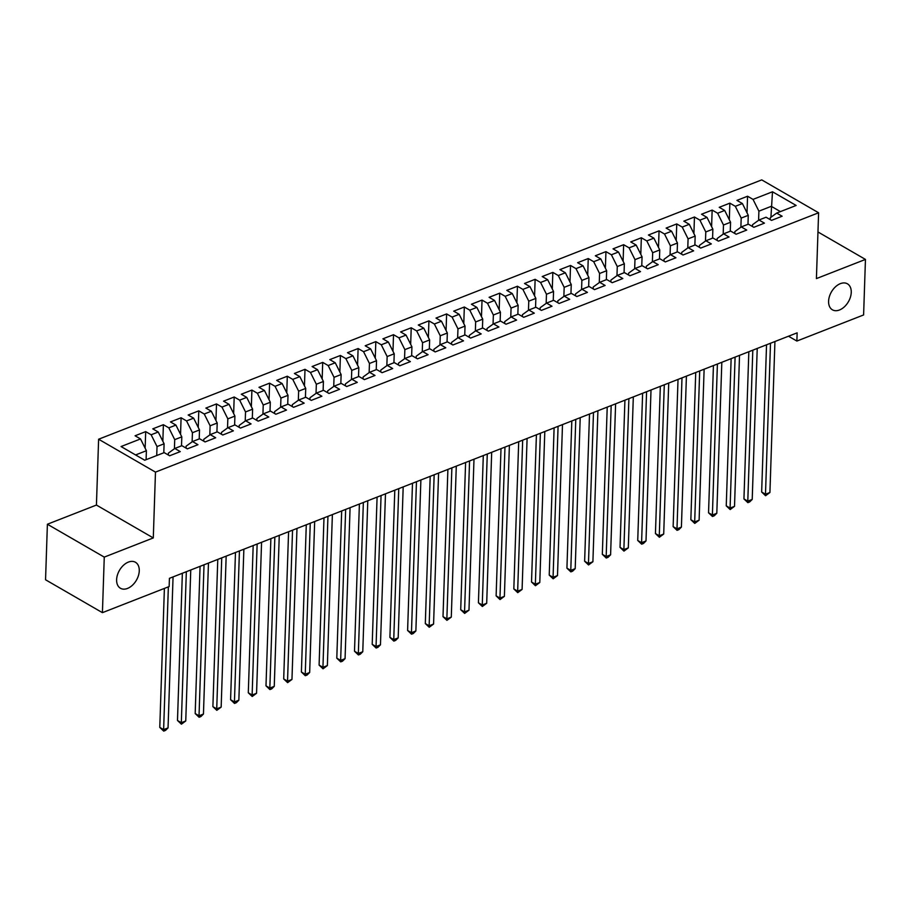 <?xml version="1.0" encoding="UTF-8"?>
<svg xmlns="http://www.w3.org/2000/svg" width="911" height="911" viewBox="0 0 911 911"><rect width="100%" height="100%" fill="white"/><g stroke="black" fill="none" stroke-linecap="round" stroke-linejoin="round"><path stroke-width="1.37" d="M139.269 570.833A15.009 9.805 -60 0 1 132.402 585.261A15.009 9.805 -60 0 1 120.434 588.255A15.009 9.805 -60 0 1 116.619 579.692A15.009 9.805 -60 0 1 123.486 565.264A15.009 9.805 -60 0 1 135.454 562.269A15.009 9.805 -60 0 1 139.269 570.833M851.25 292.385A15.009 9.805 -60 0 1 844.383 306.813A15.009 9.805 -60 0 1 832.403 309.808A15.009 9.805 -60 0 1 828.589 301.245A15.009 9.805 -60 0 1 835.467 286.817A15.009 9.805 -60 0 1 847.435 283.822A15.009 9.805 -60 0 1 851.25 292.385M47.395 524.235L104.264 557.111L153.299 537.934L96.429 505.058L47.395 524.235L45.55 579.772L102.419 612.659L169.15 586.559L169.423 578.326L797.148 332.834L796.874 341.056L863.605 314.955L865.45 259.419L817.964 231.963M96.429 505.058L98.616 439.227L761.733 179.888L818.602 212.775L155.474 472.114L98.616 439.227M770.922 217.274L772.494 191.777L753.021 199.384L747.567 196.229L736.942 200.386L742.397 203.54L735.314 206.307L729.859 203.153L719.235 207.309L724.689 210.464L717.617 213.231L712.151 210.077L701.538 214.233L706.993 217.387L699.91 220.155L694.455 217L683.831 221.157L689.285 224.311L682.214 227.078L676.748 223.924L666.135 228.08L671.589 231.235L664.506 234.002L659.052 230.847L648.427 235.004L653.882 238.158L646.81 240.925L641.344 237.771L630.731 241.927L636.185 245.082L629.102 247.849L623.648 244.695L613.023 248.851L618.478 252.005L611.395 254.773L605.94 251.618L595.327 255.775L600.782 258.929L593.699 261.696L588.244 258.542L577.62 262.698L583.074 265.853L575.991 268.62L570.537 265.465L559.923 269.622L565.378 272.776L558.295 275.543L552.84 272.389L542.216 276.545L547.67 279.7L540.587 282.467L535.133 279.313L524.52 283.469L529.974 286.623L522.891 289.391L517.437 286.236L506.812 290.393L512.267 293.547L505.184 296.314L499.729 293.16L489.105 297.305L494.571 300.471L487.487 303.238L482.033 300.083L471.408 304.228L476.863 307.394L469.78 310.161L464.325 307.007L453.701 311.152L459.167 314.306L452.084 317.085L446.629 313.931L436.005 318.076L441.459 321.23L434.376 324.009L428.922 320.854L418.297 324.999L423.763 328.154L416.68 330.932L411.225 327.778L400.601 331.923L406.055 335.077L398.972 337.856L393.518 334.69L382.893 338.846L388.348 342.001L381.276 344.779L375.822 341.614L365.197 345.77L370.652 348.924L363.569 351.692L358.114 348.537L347.49 352.694L352.944 355.848L345.873 358.615L340.418 355.461L329.793 359.617L335.248 362.772L328.165 365.539L322.71 362.384L312.086 366.541L317.54 369.695L310.469 372.462L305.003 369.308L294.39 373.464L299.844 376.619L292.761 379.386L287.307 376.232L276.682 380.388L282.137 383.542L275.065 386.31L269.599 383.155L258.986 387.312L264.441 390.466L257.357 393.233L251.903 390.079L241.278 394.235L246.733 397.39L239.661 400.157L234.195 397.002L223.582 401.159L229.037 404.313L221.954 407.08L216.499 403.926L205.875 408.082L211.329 411.237L204.246 414.004L198.792 410.85L188.178 415.006L193.633 418.16L186.55 420.928L181.095 417.773L170.471 421.93L175.925 425.084L168.842 427.851L163.388 424.697L152.775 428.853L158.229 432.008L151.146 434.775L145.692 431.62L135.067 435.777L140.522 438.931L146.398 450.717L135.58 454.942M772.494 191.777L796.157 205.453L776.684 213.072L770.262 217.752L770.205 219.619M140.522 438.931L121.049 446.549L144.724 460.226L164.196 452.619L169.651 455.773L180.276 451.617L174.81 448.463L181.893 445.695L187.347 448.85L197.972 444.693L192.517 441.539L199.6 438.772L205.055 441.926L215.679 437.77L210.213 434.615L217.296 431.848L222.751 435.002L233.375 430.846L227.921 427.692L235.004 424.925L240.458 428.079L251.083 423.922L245.617 420.768L252.7 418.001L258.155 421.155L268.779 416.999L263.325 413.845L270.408 411.077L275.862 414.232L286.487 410.075L281.032 406.921L288.104 404.154L293.558 407.308L304.183 403.152L298.728 399.997L305.811 397.23L311.266 400.385L321.89 396.228L316.436 393.074L323.507 390.307L328.962 393.461L339.587 389.304L334.132 386.15L341.215 383.383L346.67 386.537L357.294 382.381L351.84 379.227L358.911 376.459L364.377 379.614L374.99 375.457L369.536 372.303L376.619 369.536L382.073 372.69L392.698 368.534L387.243 365.379L394.315 362.612L399.781 365.766L410.394 361.61L404.94 358.456L412.023 355.689L417.477 358.843L428.102 354.686L422.647 351.532L429.719 348.765L435.185 351.919L445.798 347.774L440.343 344.609L447.426 341.841L452.881 344.996L463.505 340.851L458.051 337.696L465.134 334.918L470.588 338.072L481.202 333.927L475.747 330.773L482.83 327.994L488.285 331.149L498.909 327.003L493.455 323.849L500.538 321.071L505.992 324.225L516.605 320.08L511.151 316.926L518.234 314.147L523.688 317.301L534.313 313.156L528.858 310.002L535.941 307.223L541.396 310.389L552.009 306.233L546.554 303.078L553.637 300.311L559.092 303.465L569.717 299.309L564.262 296.155L571.345 293.388L576.8 296.542L587.424 292.385L581.958 289.231L589.041 286.464L594.496 289.618L605.12 285.462L599.666 282.308L606.749 279.54L612.203 282.695L622.828 278.538L617.362 275.384L624.445 272.617L629.9 275.771L640.524 271.615L635.069 268.46L642.153 265.693L647.607 268.847L658.232 264.691L652.766 261.537L659.849 258.77L665.303 261.924L675.928 257.767L670.473 254.613L677.556 251.846L683.011 255L693.635 250.844L688.181 247.69L695.252 244.922L700.707 248.077L711.332 243.92L705.877 240.766L712.96 237.999L718.415 241.153L729.039 236.997L723.585 233.842L730.656 231.075L736.111 234.229L746.735 230.073L741.281 226.919L748.364 224.152L753.818 227.306L764.443 223.149L758.988 219.995L766.06 217.228L771.526 220.382L782.139 216.226L776.684 213.072M156.726 455.534L157.022 446.561L164.105 443.794L163.798 452.767M151.146 434.775L157.022 446.561M158.229 432.008L164.105 443.794M174.422 448.747L174.718 439.637L181.801 436.87L181.505 445.843M168.842 427.851L174.718 439.637M175.925 425.084L181.801 436.87M174.81 448.463L168.398 453.131L168.33 455.01M192.119 441.824L192.426 432.714L199.509 429.946L199.202 438.92M186.55 420.928L192.426 432.714M193.633 418.16L199.509 429.946M192.517 441.539L186.095 446.208L186.038 448.087M209.826 434.9L210.122 425.79L217.205 423.023L216.909 431.996M204.246 414.004L210.122 425.79M211.329 411.237L217.205 423.023M210.213 434.615L203.802 439.284L203.734 441.163M227.522 427.976L227.83 418.866L234.913 416.099L234.617 425.073M221.954 407.08L227.83 418.866M229.037 404.313L234.913 416.099M227.921 427.692L221.498 432.361L221.441 434.24M245.23 421.053L245.526 411.943L252.609 409.176L252.313 418.149M239.661 400.157L245.526 411.943M246.733 397.39L252.609 409.176M245.617 420.768L239.206 425.437L239.137 427.316M262.926 414.129L263.233 405.019L270.316 402.252L270.02 411.225M257.357 393.233L263.233 405.019M264.441 390.466L270.316 402.252M263.325 413.845L256.902 418.513L256.845 420.392M280.634 407.206L280.93 398.096L288.013 395.328L287.717 404.302M275.065 386.31L280.93 398.096M282.137 383.542L288.013 395.328M281.032 406.921L274.61 411.601L274.541 413.469M298.33 400.282L298.637 391.172L305.72 388.405L305.424 397.378M292.761 379.386L298.637 391.172M299.844 376.619L305.72 388.405M298.728 399.997L292.306 404.678L292.249 406.545M316.037 393.358L316.333 384.248L323.416 381.481L323.12 390.455M310.469 372.462L316.333 384.248M317.54 369.695L323.416 381.481M316.436 393.074L310.013 397.754L309.945 399.622M333.733 386.435L334.041 377.325L341.124 374.558L340.828 383.531M328.165 365.539L334.041 377.325M335.248 362.772L341.124 374.558M334.132 386.15L327.709 390.83L327.653 392.698M351.441 379.511L351.748 370.401L358.82 367.634L358.524 376.607M345.873 358.615L351.748 370.401M352.944 355.848L358.82 367.634M351.84 379.227L345.417 383.907L345.349 385.774M369.149 372.599L369.445 363.478L376.528 360.71L376.232 369.695M363.569 351.692L369.445 363.478M370.652 348.924L376.528 360.71M369.536 372.303L363.113 376.983L363.056 378.851M386.845 365.675L387.152 356.554L394.224 353.787L393.928 362.772M381.276 344.779L387.152 356.554M388.348 342.001L394.224 353.787M387.243 365.379L380.821 370.06L380.752 371.927M404.552 358.752L404.848 349.63L411.931 346.863L411.635 355.848M398.972 337.856L404.848 349.63M406.055 335.077L411.931 346.863M404.94 358.456L398.517 363.136L398.46 365.004M422.248 351.828L422.556 342.707L429.628 339.94L429.332 348.924M416.68 330.932L422.556 342.707M423.763 328.154L429.628 339.94M422.647 351.532L416.225 356.212L416.156 358.08M439.956 344.905L440.252 335.783L447.335 333.016L447.039 342.001M434.376 324.009L440.252 335.783M441.459 321.23L447.335 333.016M440.343 344.609L433.921 349.289L433.864 351.156M457.652 337.981L457.96 328.86L465.031 326.092L464.735 335.077M452.084 317.085L457.96 328.86M459.167 314.306L465.031 326.092M458.051 337.696L451.628 342.365L451.56 344.233M475.36 331.057L475.656 321.936L482.739 319.169L482.443 328.154M469.78 310.161L475.656 321.936M476.863 307.394L482.739 319.169M475.747 330.773L469.324 335.442L469.267 337.309M493.056 324.134L493.363 315.012L500.446 312.245L500.139 321.23M487.487 303.238L493.363 315.012M494.571 300.471L500.446 312.245M493.455 323.849L487.032 328.518L486.964 330.397M510.764 317.21L511.06 308.1L518.143 305.322L517.847 314.306M505.184 296.314L511.06 308.1M512.267 293.547L518.143 305.322M511.151 316.926L504.728 321.594L504.671 323.473M528.46 310.287L528.767 301.177L535.85 298.398L535.543 307.383M522.891 289.391L528.767 301.177M529.974 286.623L535.85 298.398M528.858 310.002L522.436 314.671L522.379 316.55M546.167 303.363L546.463 294.253L553.546 291.474L553.25 300.459M540.587 282.467L546.463 294.253M547.67 279.7L553.546 291.474M546.554 303.078L540.143 307.747L540.075 309.626M563.863 296.439L564.171 287.329L571.254 284.551L570.946 293.536M558.295 275.543L564.171 287.329M565.378 272.776L571.254 284.551M564.262 296.155L557.839 300.824L557.783 302.703M581.571 289.516L581.867 280.406L588.95 277.627L588.654 286.612M575.991 268.62L581.867 280.406M583.074 265.853L588.95 277.627M581.958 289.231L575.547 293.9L575.479 295.779M599.267 282.592L599.575 273.482L606.658 270.715L606.35 279.688M593.699 261.696L599.575 273.482M600.782 258.929L606.658 270.715M599.666 282.308L593.243 286.976L593.186 288.855M616.975 275.669L617.271 266.559L624.354 263.791L624.058 272.765M611.395 254.773L617.271 266.559M618.478 252.005L624.354 263.791M617.362 275.384L610.951 280.053L610.882 281.932M634.671 268.745L634.978 259.635L642.061 256.868L641.765 265.841M629.102 247.849L634.978 259.635M636.185 245.082L642.061 256.868M635.069 268.46L628.647 273.129L628.59 275.008M652.378 261.821L652.675 252.711L659.758 249.944L659.462 258.918M646.81 240.925L652.675 252.711M653.882 238.158L659.758 249.944M652.766 261.537L646.355 266.206L646.286 268.085M670.075 254.898L670.382 245.788L677.465 243.021L677.169 251.994M664.506 234.002L670.382 245.788M671.589 231.235L677.465 243.021M670.473 254.613L664.051 259.282L663.994 261.161M687.782 247.974L688.078 238.864L695.161 236.097L694.865 245.07M682.214 227.078L688.078 238.864M689.285 224.311L695.161 236.097M688.181 247.69L681.758 252.358L681.69 254.237M705.478 241.051L705.786 231.941L712.869 229.173L712.573 238.147M699.91 220.155L705.786 231.941M706.993 217.387L712.869 229.173M705.877 240.766L699.454 245.435L699.397 247.314M723.186 234.127L723.482 225.017L730.565 222.25L730.269 231.223M717.617 213.231L723.482 225.017M724.689 210.464L730.565 222.25M723.585 233.842L717.162 238.511L717.094 240.39M740.882 227.203L741.19 218.093L748.273 215.326L747.977 224.3M735.314 206.307L741.19 218.093M742.397 203.54L748.273 215.326M741.281 226.919L734.858 231.588L734.801 233.467M758.59 220.28L758.897 211.17L771.287 206.319L780.431 211.614M753.021 199.384L758.897 211.17M758.988 219.995L752.566 224.675L752.497 226.543M104.264 557.111L102.419 612.659M818.602 212.775L816.415 278.595L865.45 259.419M153.299 537.934L155.474 472.114M788.493 336.216L796.874 341.056M146.102 459.691L146.398 450.717M747.567 196.229L747.009 212.798M729.859 203.153L729.312 219.722M712.151 210.077L711.605 226.645M694.455 217L693.909 233.569M676.748 223.924L676.201 240.493M659.052 230.847L658.505 247.416M641.344 237.771L640.797 254.34M623.648 244.695L623.101 261.263M605.94 251.618L605.394 268.187M588.244 258.542L587.697 275.111M570.537 265.465L569.99 282.034M552.84 272.389L552.294 288.958M535.133 279.313L534.586 295.881M517.437 286.236L516.879 302.805M499.729 293.16L499.182 309.729M482.033 300.083L481.475 316.641M464.325 307.007L463.779 323.564M446.629 313.931L446.071 330.488M428.922 320.854L428.375 337.412M411.225 327.778L410.667 344.335M393.518 334.69L392.971 351.259M375.822 341.614L375.264 358.182M358.114 348.537L357.567 365.106M340.418 355.461L339.86 372.03M322.71 362.384L322.164 378.953M305.003 369.308L304.456 385.877M287.307 376.232L286.76 392.8M269.599 383.155L269.052 399.724M251.903 390.079L251.356 406.648M234.195 397.002L233.649 413.571M216.499 403.926L215.953 420.495M198.792 410.85L198.245 427.418M181.095 417.773L180.549 434.342M163.388 424.697L162.841 441.266M145.692 431.62L145.145 448.189M766.538 344.802L761.653 492.008L765.491 494.24L770.501 343.253M769.92 492.509L765.582 495.721L765.491 494.24L769.92 492.509L774.931 341.523M765.582 495.721L761.653 492.008M748.831 351.726L743.945 498.932L747.794 501.164L752.805 350.177M752.213 499.433L749.651 501.95L747.874 502.644L747.794 501.164L752.213 499.433L757.223 348.446M747.874 502.644L743.945 498.932M731.134 358.649L726.249 505.856L730.087 508.076L735.097 357.101M734.517 506.345L730.178 509.568L730.087 508.076L734.517 506.345L739.527 355.37M730.178 509.568L726.249 505.856M713.427 365.573L708.542 512.779L712.391 515L717.401 364.024M716.809 513.269L714.247 515.797L712.47 516.491L712.391 515L716.809 513.269L721.819 362.293M712.47 516.491L708.542 512.779M695.731 372.497L690.845 519.703L694.683 521.923L699.694 370.948M699.113 520.192L694.774 523.415L694.683 521.923L699.113 520.192L704.123 369.217M694.774 523.415L690.845 519.703M678.023 379.42L673.138 526.626L676.987 528.847L681.997 377.871M681.405 527.116L678.843 529.644L677.067 530.339L676.987 528.847L681.405 527.116L686.416 376.141M677.067 530.339L673.138 526.626M660.327 386.344L655.442 533.55L659.279 535.77L664.29 384.784M663.709 534.04L659.37 537.262L659.279 535.77L663.709 534.04L668.72 383.053M659.37 537.262L655.442 533.55M642.619 393.267L637.734 540.474L641.583 542.694L646.582 391.707M646.001 540.963L643.439 543.491L641.663 544.186L641.583 542.694L646.001 540.963L651.012 389.976M641.663 544.186L637.734 540.474M624.923 400.191L620.038 547.397L623.876 549.618L628.886 398.631M628.305 547.887L623.967 551.109L623.876 549.618L628.305 547.887L633.316 396.9M623.967 551.109L620.038 547.397M607.216 407.115L602.33 554.321L606.179 556.541L611.179 405.554M610.598 554.81L608.036 557.338L606.259 558.033L606.179 556.541L610.598 554.81L615.608 403.824M606.259 558.033L602.33 554.321M589.508 414.038L584.634 561.244L588.472 563.465L593.482 412.478M592.902 561.734L588.563 564.957L588.472 563.465L592.902 561.734L597.912 410.747M588.563 564.957L584.634 561.244M571.812 420.962L566.927 568.168L570.776 570.388L575.775 419.402M575.194 568.658L572.632 571.186L570.855 571.88L570.776 570.388L575.194 568.658L580.205 417.671M570.855 571.88L566.927 568.168M554.104 427.885L549.231 575.092L553.068 577.312L558.079 426.325M557.498 575.581L553.159 578.804L553.068 577.312L557.498 575.581L562.497 424.594M553.159 578.804L549.231 575.092M536.408 434.798L531.523 582.015L535.361 584.236L540.371 433.249M539.79 582.505L535.452 585.727L535.361 584.236L539.79 582.505L544.801 431.518M535.452 585.727L531.523 582.015M518.701 441.721L513.827 588.939L517.664 591.159L522.675 440.172M522.094 589.428L517.755 592.651L517.664 591.159L522.094 589.428L527.093 438.442M517.755 592.651L513.827 588.939M501.004 448.645L496.119 595.862L499.957 598.083L504.967 447.096M504.387 596.352L500.048 599.575L499.957 598.083L504.387 596.352L509.397 445.365M500.048 599.575L496.119 595.862M483.297 455.568L478.423 602.786L482.261 605.006L487.271 454.02M486.69 603.276L482.352 606.498L482.261 605.006L486.69 603.276L491.689 452.289M482.352 606.498L478.423 602.786M465.601 462.492L460.715 609.71L464.553 611.93L469.564 460.943M468.983 610.199L464.644 613.422L464.553 611.93L468.983 610.199L473.993 459.212M464.644 613.422L460.715 609.71M447.893 469.416L443.008 616.633L446.857 618.854L451.867 467.867M451.287 617.123L446.937 620.345L446.857 618.854L451.287 617.123L456.286 466.136M446.937 620.345L443.008 616.633M430.197 476.339L425.312 623.557L429.149 625.777L434.16 474.79M433.579 624.046L429.24 627.269L429.149 625.777L433.579 624.046L438.59 473.06M429.24 627.269L425.312 623.557M412.489 483.263L407.604 630.48L411.453 632.701L416.464 481.714M415.871 630.97L413.309 633.498L411.533 634.181L411.453 632.701L415.871 630.97L420.882 479.983M411.533 634.181L407.604 630.48M394.793 490.186L389.908 637.404L393.746 639.624L398.756 488.638M398.175 637.894L395.602 640.422L393.837 641.105L393.746 639.624L398.175 637.894L403.186 486.907M393.837 641.105L389.908 637.404M377.086 497.11L372.2 644.328L376.049 646.548L381.06 495.561M380.468 644.817L377.906 647.345L376.129 648.028L376.049 646.548L380.468 644.817L385.478 493.83M376.129 648.028L372.2 644.328M359.389 504.034L354.504 651.251L358.342 653.472L363.352 502.485M362.772 651.741L360.198 654.269L358.433 654.952L358.342 653.472L362.772 651.741L367.782 500.754M358.433 654.952L354.504 651.251M341.682 510.957L336.797 658.175L340.646 660.395L345.656 509.408M345.064 658.664L342.502 661.192L340.725 661.876L340.646 660.395L345.064 658.664L350.075 507.678M340.725 661.876L336.797 658.175M323.986 517.881L319.101 665.087L322.938 667.319L327.949 516.332M327.368 665.588L323.029 668.799L322.938 667.319L327.368 665.588L332.378 514.601M323.029 668.799L319.101 665.087M306.278 524.804L301.393 672.011L305.242 674.242L310.252 523.256M309.66 672.512L307.098 675.028L305.322 675.723L305.242 674.242L309.66 672.512L314.671 521.525M305.322 675.723L301.393 672.011M288.582 531.728L283.697 678.934L287.534 681.166L292.545 530.179M291.964 679.435L287.625 682.646L287.534 681.166L291.964 679.435L296.975 528.448M287.625 682.646L283.697 678.934M270.874 538.652L265.989 685.858L269.838 688.078L274.849 537.103M274.257 686.347L271.694 688.875L269.918 689.57L269.838 688.078L274.257 686.347L279.267 535.372M269.918 689.57L265.989 685.858M253.178 545.575L248.293 692.781L252.131 695.002L257.141 544.026M256.56 693.271L252.222 696.494L252.131 695.002L256.56 693.271L261.571 542.296M252.222 696.494L248.293 692.781M235.471 552.499L230.585 699.705L234.434 701.925L239.434 550.95M238.853 700.195L236.291 702.723L234.514 703.417L234.434 701.925L238.853 700.195L243.863 549.219M234.514 703.417L230.585 699.705M217.775 559.422L212.889 706.629L216.727 708.849L221.737 557.874M221.157 707.118L216.818 710.341L216.727 708.849L221.157 707.118L226.167 556.143M216.818 710.341L212.889 706.629M200.067 566.346L195.182 713.552L199.031 715.773L204.03 564.786M203.449 714.042L200.887 716.57L199.11 717.264L199.031 715.773L203.449 714.042L208.46 563.055M199.11 717.264L195.182 713.552M182.359 573.27L177.486 720.476L181.323 722.696L186.334 571.709M185.753 720.965L181.414 724.188L181.323 722.696L185.753 720.965L190.763 569.979M181.414 724.188L177.486 720.476M164.39 588.415L159.778 727.399L163.627 729.62L168.353 586.866M168.045 727.889L165.483 730.417L163.707 731.112L163.627 729.62L168.045 727.889L173.056 576.902M163.707 731.112L159.778 727.399"/></g></svg>
